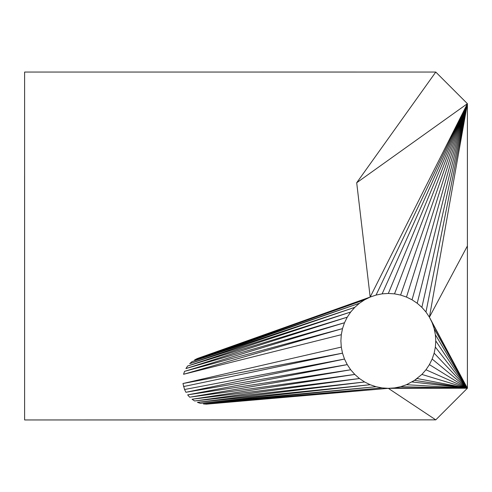 <?xml version="1.0" encoding="UTF-8"?>
<svg xmlns="http://www.w3.org/2000/svg" width="492" height="492" viewBox="0 0 492 492"><rect width="100%" height="100%" fill="white"/><g stroke="black" fill="none" stroke-linecap="round" stroke-linejoin="round"><path stroke-width="0.74" d="M414.448 380.377L421.878 374.437L425.967 369.775L429.418 364.615L432.161 359.049L434.153 353.17L435.365 347.088L435.771 340.894L435.365 334.701L434.153 328.613L432.161 322.74L429.418 317.174L425.967 312.014L467.4 103.683L435.771 72.053L285.538 72.047L435.771 72.053L467.4 103.683L467.4 388.231L435.771 419.867L135.306 419.953L435.771 419.867L467.4 388.231L400.611 386.718L406.484 384.719L414.448 380.377L467.4 388.231L388.329 388.336L206.474 404.147L382.136 387.93L376.054 386.718L370.175 384.719L364.609 381.976L359.449 378.532L354.787 374.437L350.691 369.775L347.247 364.615L344.498 359.049L342.506 353.17L182.956 383.52L184.555 389.504L185.927 392.284L347.247 364.615L187.655 394.867L189.697 397.198L350.691 369.775L187.655 394.867M400.611 386.718L394.522 387.93L388.329 388.336L435.771 419.867L24.612 419.953L24.612 72.053L435.771 72.053L356.7 182.753L370.175 297.063L197.397 358.508L364.609 299.806L370.175 297.063L376.054 295.065L382.136 293.859L388.329 293.453L394.522 293.859L400.611 295.065L467.4 103.683L356.7 182.753M425.967 312.014L421.878 307.346L417.21 303.257L412.05 299.806L406.484 297.063L400.611 295.065M183.559 386.564L342.506 353.17L341.294 347.088L340.888 340.894L341.294 334.701L342.506 328.613L344.498 322.74L347.247 317.174L350.691 312.014L354.787 307.346L359.449 303.257L364.609 299.806L194.611 359.88L197.397 358.508M421.878 307.346L467.4 103.683L429.418 317.174L467.4 388.231L432.161 322.74M394.522 387.93L467.4 388.231L434.153 328.613M388.329 388.336L382.136 387.93L203.374 403.944L206.474 404.147M435.365 334.701L467.4 388.231L406.484 384.719M24.612 157.674L24.612 173.036M24.612 138.473L24.612 72.053L24.612 138.473M24.606 263.491L24.606 217.089M197.397 402.339L370.175 384.719L200.33 403.335L197.397 402.339L364.609 381.976L194.611 400.968L359.449 378.532L192.034 399.246L194.611 400.968M203.374 403.944L376.054 386.718L200.33 403.335M394.522 293.859L467.4 103.683L417.21 303.257M429.418 317.174L467.4 245.957M388.329 293.453L467.4 103.683L412.05 299.806M354.787 307.346L189.697 363.649L192.034 361.608L354.787 307.346M341.294 334.701L183.559 374.283L342.506 328.613L184.555 371.343L344.498 322.74L185.927 368.563L347.247 317.174L187.655 365.987L350.691 312.014L189.697 363.649M412.05 381.964L467.4 388.231L417.21 378.532L412.05 381.964M341.294 347.088L182.956 383.52M184.555 389.504L344.498 359.049L185.927 392.284M192.034 399.246L354.787 374.437L189.697 397.198M194.611 359.88L359.449 303.257L192.034 361.608M183.559 374.283L184.555 371.343M187.655 365.987L185.927 368.563M406.484 297.063L467.4 103.683L382.136 293.859M429.418 364.615L467.4 388.231L425.967 369.775M432.161 359.049L467.4 388.231L434.153 353.17M370.175 297.063L467.4 103.683L376.054 295.065M421.878 374.437L467.4 388.231L435.365 347.088M435.771 340.894L467.4 388.231M285.538 72.047L230.195 72.053M135.306 419.953L24.612 419.953M285.538 419.897L435.771 419.854L285.538 419.897M24.6 175.564L24.612 297.758"/></g></svg>
